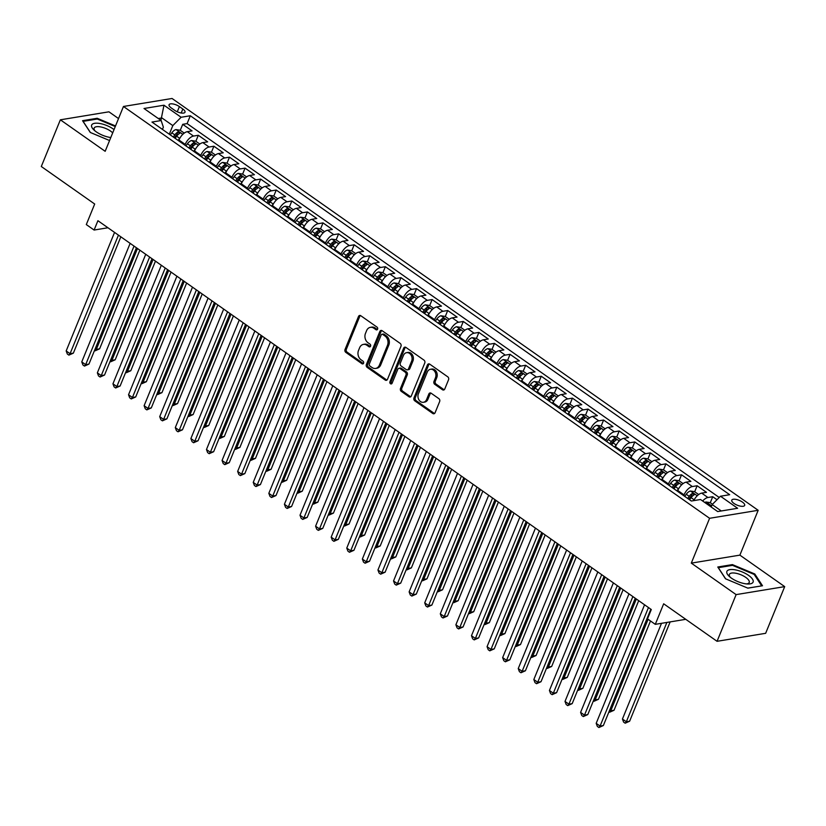 <?xml version="1.0" encoding="UTF-8"?>
<svg xmlns="http://www.w3.org/2000/svg" width="826" height="826" viewBox="0 0 826 826"><rect width="100%" height="100%" fill="white"/><g stroke="black" fill="none" stroke-linecap="round" stroke-linejoin="round"><path stroke-width="1.24" d="M377.585 329.171A1.497 1.187 -99.3 0 0 377.038 327.137L360.776 315.718A2.137 1.693 -99.3 0 0 358.505 316.472L345.031 349.47A2.137 1.693 -99.3 0 0 345.815 352.382L362.077 363.801A1.497 1.187 -99.3 0 0 363.12 361.241L361.014 359.764A6.835 5.41 -99.3 0 1 358.515 350.451L359.64 347.705A6.835 5.41 -99.3 0 1 363.43 344.401A6.835 5.41 -99.3 0 1 366.93 345.278L369.036 346.755A1.497 1.187 -99.3 0 0 370.079 344.184L367.973 342.707A6.835 5.41 -99.3 0 1 365.474 333.405L366.599 330.648A6.835 5.41 -99.3 0 1 370.389 327.344A6.835 5.41 -99.3 0 1 373.889 328.221L375.995 329.708A1.497 1.187 -99.3 0 0 377.585 329.171M742.419 502.084A6.959 2.612 22.2 0 0 735.925 499.379A6.959 2.612 22.2 0 0 731.774 500.143A6.959 2.612 22.2 0 0 734.025 503.468A6.959 2.612 22.2 0 0 740.519 506.162A6.959 2.612 22.2 0 0 744.67 505.398A6.959 2.612 22.2 0 0 742.419 502.084M442.488 389.758A2.137 1.693 -99.3 0 0 444.77 389.005L448.549 379.743A2.137 1.693 -99.3 0 0 447.764 376.832L429.716 364.142A2.137 1.693 -99.3 0 0 427.434 364.906L413.971 397.905A2.137 1.693 -99.3 0 0 414.745 400.816L432.803 413.506A2.137 1.693 -99.3 0 0 435.085 412.742L439.649 401.56A2.137 1.693 -99.3 0 0 438.864 398.648L431.141 393.217A2.137 1.693 -99.3 0 0 428.859 393.981L426.598 399.526A5.71 4.522 -99.3 0 1 423.428 402.293A5.71 4.522 -99.3 0 1 418.906 399.794A5.71 4.522 -99.3 0 1 418.41 393.775L427.279 372.051A5.71 4.522 -99.3 0 1 430.439 369.284A5.71 4.522 -99.3 0 1 434.972 371.783A5.71 4.522 -99.3 0 1 435.457 377.802L433.98 381.416A2.137 1.693 -99.3 0 0 434.765 384.327L442.488 389.758L443.81 389.542A2.137 1.693 -99.3 0 0 444.212 389.758M118.531 118.562L108.939 111.82L60.36 119.811L41.3 166.501L94.691 204.022L86.307 224.569L94.102 230.041L97.912 220.707L651.301 609.526L647.491 618.87L655.286 624.342L685.776 619.324M736.121 594.617L784.7 586.625L739.879 555.134L691.3 563.125L736.121 594.617L717.061 641.306L663.67 603.796L655.286 624.342M691.3 563.125L709.596 518.294L123.466 106.471L172.056 98.48L758.175 510.303L709.596 518.294M60.36 119.811L105.17 151.303L123.466 106.471M400.961 346.311A2.137 1.693 -99.3 0 0 400.187 343.399L382.128 330.71A2.137 1.693 -99.3 0 0 379.846 331.474L366.383 364.472A2.137 1.693 -99.3 0 0 367.157 367.384L385.215 380.063A2.137 1.693 -99.3 0 0 387.497 379.31L400.961 346.311M405.917 347.426L423.975 360.115A2.137 1.693 -99.3 0 1 424.76 363.027L411.286 396.026A2.137 1.693 -99.3 0 1 409.015 396.779L401.281 391.359A2.137 1.693 -99.3 0 1 400.496 388.447L405.969 375.066A2.137 1.693 -99.3 0 0 405.184 372.154L400.052 368.551A2.137 1.693 -99.3 0 0 397.781 369.315L392.092 383.243A1.497 1.187 -99.3 0 1 389.944 381.736L403.646 348.19A2.137 1.693 -99.3 0 1 405.917 347.426M784.7 586.625L765.64 633.315L717.061 641.306M716.999 499.72L712.724 496.715L710.277 502.704M702.658 501.01A8.704 4.202 -54.9 0 1 707.923 497.5L701.697 493.122L706.488 492.337L697.134 485.76L694.687 491.749M683.721 495.672L684.042 494.888A8.704 4.202 -54.9 0 1 692.343 486.545L686.107 482.167L690.897 481.382L681.543 474.805L679.096 480.804M668.131 484.717L668.451 483.933A8.704 4.202 -54.9 0 1 676.752 475.6L670.516 471.212L675.307 470.428L665.952 463.851L663.505 469.849M652.54 473.763L652.86 472.978A8.704 4.202 -54.9 0 1 661.161 464.646L654.925 460.258L659.716 459.473L650.372 452.906L647.925 458.895M636.949 462.818L637.269 462.023A8.704 4.202 -54.9 0 1 645.571 453.691L639.334 449.313L644.135 448.518L634.781 441.951L632.334 447.94M621.358 451.863L621.689 451.068A8.704 4.202 -54.9 0 1 629.99 442.736L623.754 438.358L628.545 437.574L619.19 430.996L616.743 436.985M605.778 440.908L606.098 440.124A8.704 4.202 -54.9 0 1 614.399 431.781L608.163 427.403L612.954 426.619L603.6 420.042L601.152 426.04M590.187 429.954L590.507 429.169A8.704 4.202 -54.9 0 1 598.809 420.837L592.572 416.449L597.363 415.664L588.009 409.087L585.572 415.086M574.597 418.999L574.917 418.214A8.704 4.202 -54.9 0 1 583.218 409.882L576.982 405.494L581.772 404.709L572.428 398.142L569.981 404.131M559.006 408.044L559.326 407.259A8.704 4.202 -54.9 0 1 567.627 398.927L561.401 394.549L566.192 393.754L556.838 387.188L554.391 393.176M543.425 397.1L543.745 396.304A8.704 4.202 -54.9 0 1 552.047 387.972L545.81 383.594L550.601 382.799L541.247 376.233L538.8 382.221M527.835 386.145L528.155 385.36A8.704 4.202 -54.9 0 1 536.456 377.017L530.22 372.64L535.011 371.855L525.656 365.278L523.209 371.277M512.244 375.19L512.564 374.405A8.704 4.202 -54.9 0 1 520.865 366.073L514.629 361.685L519.42 360.9L510.076 354.323L507.629 360.322M496.653 364.235L496.973 363.45A8.704 4.202 -54.9 0 1 505.275 355.118L499.038 350.73L503.839 349.945L494.485 343.379L492.038 349.367M481.062 353.28L481.393 352.495A8.704 4.202 -54.9 0 1 489.694 344.163L483.458 339.785L488.249 338.99L478.894 332.424L476.447 338.412M465.482 342.336L465.802 341.541A8.704 4.202 -54.9 0 1 474.103 333.208L467.867 328.831L472.658 328.036L463.303 321.469L460.856 327.457M449.891 331.381L450.211 330.596A8.704 4.202 -54.9 0 1 458.513 322.254L452.276 317.876L457.067 317.091L447.713 310.514L445.276 316.513M434.3 320.426L434.621 319.641A8.704 4.202 -54.9 0 1 442.922 311.309L436.686 306.921L441.476 306.136L432.132 299.559L429.685 305.558M418.71 309.471L419.03 308.687A8.704 4.202 -54.9 0 1 427.331 300.354L421.105 295.966L425.896 295.181L416.541 288.615L414.094 294.603M403.129 298.516L403.449 297.732A8.704 4.202 -54.9 0 1 411.751 289.399L405.514 285.022L410.305 284.227L400.951 277.66L398.504 283.648M387.539 287.572L387.859 286.777A8.704 4.202 -54.9 0 1 396.16 278.445L389.924 274.067L394.714 273.272L385.36 266.705L382.913 272.694M371.948 276.617L372.268 275.832A8.704 4.202 -54.9 0 1 380.569 267.49L374.333 263.112L379.124 262.327L369.78 255.75L367.333 261.749M356.357 265.662L356.677 264.878A8.704 4.202 -54.9 0 1 364.978 256.545L358.742 252.157L363.543 251.372L354.189 244.795L351.742 250.794M340.766 254.707L341.097 253.923A8.704 4.202 -54.9 0 1 349.398 245.59L343.162 241.202L347.952 240.418L338.598 233.851L336.151 239.839M325.186 243.753L325.506 242.968A8.704 4.202 -54.9 0 1 333.807 234.636L327.571 230.258L332.362 229.463L323.007 222.896L320.56 228.885M309.595 232.808L309.915 232.013A8.704 4.202 -54.9 0 1 318.216 223.681L311.98 219.303L316.771 218.508L307.417 211.941L304.98 217.93M294.004 221.853L294.324 221.069A8.704 4.202 -54.9 0 1 302.626 212.726L296.389 208.348L301.18 207.563L291.836 200.986L289.389 206.985M278.414 210.898L278.734 210.114A8.704 4.202 -54.9 0 1 287.035 201.781L280.809 197.393L285.6 196.609L276.245 190.032L273.798 196.03M262.833 199.944L263.153 199.159A8.704 4.202 -54.9 0 1 271.455 190.827L265.218 186.439L270.009 185.654L260.655 179.087L258.208 185.076M247.242 188.989L247.563 188.204A8.704 4.202 -54.9 0 1 255.864 179.872L249.628 175.494L254.418 174.699L245.064 168.132L242.617 174.121M231.652 178.044L231.972 177.249A8.704 4.202 -54.9 0 1 240.273 168.917L234.037 164.539L238.828 163.744L229.483 157.177L227.036 163.166M216.061 167.089L216.381 166.305A8.704 4.202 -54.9 0 1 224.682 157.962L218.446 153.584L223.247 152.8L213.893 146.223L211.446 152.221M200.47 156.135L200.801 155.35A8.704 4.202 -54.9 0 1 209.102 147.018L202.866 142.63L207.656 141.845L198.302 135.268L193.511 136.063A8.704 4.202 125.1 0 0 185.21 144.395L184.89 145.18M195.855 141.267L198.302 135.268M686.107 482.167A8.704 4.202 125.1 0 0 677.805 490.499L677.485 491.294M670.516 471.212A8.704 4.202 125.1 0 0 662.215 479.555L661.894 480.34M654.925 460.258A8.704 4.202 125.1 0 0 646.624 468.6L646.304 469.385M639.334 449.313A8.704 4.202 125.1 0 0 631.033 457.645L630.713 458.43M623.754 438.358A8.704 4.202 125.1 0 0 615.453 446.69L615.133 447.475M608.163 427.403A8.704 4.202 125.1 0 0 599.862 435.736L599.542 436.531M592.572 416.449A8.704 4.202 125.1 0 0 584.271 424.791L583.951 425.576M576.982 405.494A8.704 4.202 125.1 0 0 568.68 413.836L568.36 414.621M561.401 394.549A8.704 4.202 125.1 0 0 553.1 402.881L552.77 403.666M545.81 383.594A8.704 4.202 125.1 0 0 537.509 391.927L537.189 392.711M530.22 372.64A8.704 4.202 125.1 0 0 521.918 380.972L521.598 381.767M514.629 361.685A8.704 4.202 125.1 0 0 506.328 370.027L506.008 370.812M499.038 350.73A8.704 4.202 125.1 0 0 490.737 359.073L490.417 359.857M483.458 339.785A8.704 4.202 125.1 0 0 475.156 348.118L474.836 348.902M467.867 328.831A8.704 4.202 125.1 0 0 459.566 337.163L459.246 337.948M452.276 317.876A8.704 4.202 125.1 0 0 443.975 326.208L443.655 327.003M436.686 306.921A8.704 4.202 125.1 0 0 428.384 315.264L428.064 316.048M421.105 295.966A8.704 4.202 125.1 0 0 412.804 304.309L412.473 305.093M405.514 285.022A8.704 4.202 125.1 0 0 397.213 293.354L396.893 294.139M389.924 274.067A8.704 4.202 125.1 0 0 381.622 282.399L381.302 283.184M374.333 263.112A8.704 4.202 125.1 0 0 366.032 271.444L365.712 272.239M358.742 252.157A8.704 4.202 125.1 0 0 350.441 260.489L350.121 261.284M343.162 241.202A8.704 4.202 125.1 0 0 334.86 249.545L334.54 250.33M327.571 230.258A8.704 4.202 125.1 0 0 319.27 238.59L318.95 239.375M311.98 219.303A8.704 4.202 125.1 0 0 303.679 227.635L303.359 228.42M296.389 208.348A8.704 4.202 125.1 0 0 288.088 216.68L287.768 217.475M280.809 197.393A8.704 4.202 125.1 0 0 272.508 205.726L272.177 206.521M265.218 186.439A8.704 4.202 125.1 0 0 256.917 194.781L256.597 195.566M249.628 175.494A8.704 4.202 125.1 0 0 241.326 183.826L241.006 184.611M234.037 164.539A8.704 4.202 125.1 0 0 225.735 172.871L225.415 173.656M218.446 153.584A8.704 4.202 125.1 0 0 210.145 161.917L209.825 162.712M202.866 142.63A8.704 4.202 125.1 0 0 194.564 150.962L194.244 151.757M171.25 107.938L174.678 110.343A6.742 2.53 22.2 0 0 180.977 112.966A6.742 2.53 22.2 0 0 185.003 112.222A6.742 2.53 22.2 0 0 182.825 109.011L179.397 106.595A6.742 2.53 22.2 0 0 173.099 103.983A6.742 2.53 22.2 0 0 169.082 104.716A6.742 2.53 22.2 0 0 171.25 107.938M721.294 510.964L712.177 504.562L720.478 496.23L729.678 494.712L190.31 115.754L181.121 117.261L172.82 125.593L169.299 134.225M720.478 496.23L737.628 508.279L717.67 511.562L700.52 499.513L691.331 501.021L151.974 122.052L161.163 120.544L144.013 108.495L163.971 105.212L181.121 117.261M719.24 497.479L187.11 123.601L182.711 124.323L192.066 130.89L187.275 131.675A8.704 4.202 125.1 0 0 178.974 140.017L178.653 140.802M209.102 147.018L213.893 146.223M224.682 157.962L229.483 157.177M240.273 168.917L245.064 168.132M255.864 179.872L260.655 179.087M271.455 190.827L276.245 190.032M287.035 201.781L291.836 200.986M302.626 212.726L307.417 211.941M318.216 223.681L323.007 222.896M333.807 234.636L338.598 233.851M349.398 245.59L354.189 244.795M364.978 256.545L369.78 255.75M380.569 267.49L385.36 266.705M396.16 278.445L400.951 277.66M411.751 289.399L416.541 288.615M427.331 300.354L432.132 299.559M442.922 311.309L447.713 310.514M458.513 322.254L463.303 321.469M474.103 333.208L478.894 332.424M489.694 344.163L494.485 343.379M505.275 355.118L510.076 354.323M520.865 366.073L525.656 365.278M536.456 377.017L541.247 376.233M552.047 387.972L556.838 387.188M567.627 398.927L572.428 398.142M583.218 409.882L588.009 409.087M598.809 420.837L603.6 420.042M614.399 431.781L619.19 430.996M629.99 442.736L634.781 441.951M645.571 453.691L650.372 452.906M661.161 464.646L665.952 463.851M676.752 475.6L681.543 474.805M692.343 486.545L697.134 485.76M707.923 497.5L712.724 496.715M712.177 504.562L711.186 506.999M172.82 125.593L161.906 117.932L158.293 118.521M160.915 120.369L163.971 105.212M162.443 129.414L163.362 127.152L161.163 120.544M739.879 555.134L758.175 510.303M94.102 230.041L107.958 227.759M180.264 130.312L182.711 124.323M187.11 123.601L190.31 115.754M701.697 493.122A8.704 4.202 125.1 0 0 693.757 500.618M115.516 125.955L97.189 118.283L82.559 120.689L90.282 132.459L109.569 140.534M762.501 585.748L754.778 573.977L732.414 564.602L717.784 567.008L725.507 578.789L747.871 588.153L762.501 585.748M96.859 119.089L97.189 118.283M732.084 565.418L732.414 564.602M754.427 574.824L754.778 573.977M377.368 329.533A1.497 1.187 -99.3 0 1 377.306 329.491L375.2 328.005A6.835 5.41 -99.3 0 0 371.7 327.127L370.389 327.344M363.43 344.401L364.741 344.184A6.835 5.41 -99.3 0 1 368.241 345.061L370.347 346.538A1.497 1.187 -99.3 0 0 370.409 346.579M360.373 315.501A2.137 1.693 -99.3 0 0 359.816 316.255L346.352 349.253A2.137 1.693 -99.3 0 0 347.126 352.165L363.388 363.595A1.497 1.187 -99.3 0 0 363.45 363.636M381.715 330.503A2.137 1.693 -99.3 0 0 381.158 331.257L367.694 364.256A2.137 1.693 -99.3 0 0 368.479 367.167L386.527 379.846A2.137 1.693 -99.3 0 0 386.94 380.063M382.758 334.458A1.497 1.187 -99.3 0 0 381.168 334.995L369.346 363.956A1.497 1.187 -99.3 0 0 369.893 366.001L372.113 367.56A6.835 5.41 -99.3 0 0 375.613 368.437A6.835 5.41 -99.3 0 0 379.402 365.133L387.487 345.33A6.835 5.41 -99.3 0 0 384.978 336.017L382.758 334.458L384.08 334.241A1.497 1.187 -99.3 0 0 383.305 334.055L381.994 334.272M375.613 368.437L376.924 368.22A6.835 5.41 -99.3 0 0 380.714 364.916L379.402 365.133M384.08 334.241L386.289 335.8A6.835 5.41 -99.3 0 1 388.798 345.113L380.714 364.916M398.958 368.282L400.269 368.066A2.137 1.693 -99.3 0 1 401.364 368.334L406.495 371.937A2.137 1.693 -99.3 0 1 407.28 374.849L401.818 388.23A2.137 1.693 -99.3 0 0 402.592 391.142L410.326 396.573A2.137 1.693 -99.3 0 0 410.739 396.779M405.514 347.219A2.137 1.693 -99.3 0 0 404.957 347.973L391.266 381.519A1.497 1.187 -99.3 0 0 391.875 383.605M411.627 361.179A5.71 4.522 -99.3 0 0 411.131 355.159A5.71 4.522 -99.3 0 0 406.609 352.661A5.71 4.522 -99.3 0 0 403.449 355.417L400.321 363.079A2.137 1.693 -99.3 0 0 401.106 365.99L406.227 369.583A2.137 1.693 -99.3 0 0 408.509 368.83L411.627 361.179L412.948 360.962A5.71 4.522 -99.3 0 0 412.453 354.943A5.71 4.522 -99.3 0 0 407.92 352.444L406.609 352.661M407.321 369.862L408.633 369.645A2.137 1.693 -99.3 0 0 409.82 368.613L408.509 368.83M412.948 360.962L409.82 368.613M430.439 369.284L431.75 369.067A5.71 4.522 -99.3 0 1 436.283 371.566A5.71 4.522 -99.3 0 1 436.778 377.585L435.302 381.209A2.137 1.693 -99.3 0 0 436.076 384.111L443.81 389.542M423.428 402.293L424.74 402.076A5.71 4.522 -99.3 0 0 427.909 399.309L426.598 399.526M430.728 393.011A2.137 1.693 -99.3 0 0 430.17 393.765L427.909 399.309M429.303 363.936A2.137 1.693 -99.3 0 0 428.746 364.689L415.282 397.688A2.137 1.693 -99.3 0 0 416.067 400.6L434.115 413.289A2.137 1.693 -99.3 0 0 434.528 413.496M184.25 133.11L180.182 130.25L175.99 129.589A5.772 2.788 125.1 0 0 171.839 132.81L170.311 134.937M180.326 137.415A5.772 2.788 125.1 0 0 179.634 138.293L178.106 140.42M95.269 348.613L96.332 349.367L99.616 348.82L139.873 250.185M175.143 138.334L176.671 136.207A5.772 2.788 -54.9 0 1 179.748 133.368L177.879 132.057A5.772 2.788 125.1 0 0 174.802 134.896L173.264 137.023M174.389 137.808L175.876 135.732A2.943 1.415 -54.9 0 1 176.774 134.752L177.879 132.057M99.616 348.82L95.166 350.813L96.332 349.367L137.488 248.512M95.166 350.813L94.546 350.379M118.448 235.131L70.076 353.683L66.173 350.947L114.556 232.395M120.833 236.804L73.359 353.146L70.076 353.683L68.899 355.128L67.34 354.034L66.173 350.947M73.359 353.146L68.899 355.128M114.04 129.568A14.145 5.297 22.2 0 0 113.296 129.021A14.145 5.297 22.2 0 0 95.754 123.188A14.145 5.297 22.2 0 0 94.009 130.043A14.145 5.297 22.2 0 0 96.229 131.83A14.145 5.297 22.2 0 0 110.787 137.529M112.687 132.893A10.707 4.016 22.2 0 0 110.529 131.066A10.707 4.016 22.2 0 0 100.535 126.905A10.707 4.016 22.2 0 0 94.154 128.082A10.707 4.016 22.2 0 0 95.124 131.014M90.426 132.521L83.096 121.35L97.272 119.016L115.268 126.554M735.481 569.888A14.145 5.297 22.2 0 0 729.234 576.372A14.145 5.297 22.2 0 0 744.494 583.621A14.145 5.297 22.2 0 0 747.933 584.003A14.145 5.297 22.2 0 0 751.65 578.055A14.145 5.297 22.2 0 0 735.481 569.888M746.467 583.91A10.707 4.016 22.2 0 0 749.213 582.506A10.707 4.016 22.2 0 0 735.883 573.254A10.707 4.016 22.2 0 0 729.379 574.411A10.707 4.016 22.2 0 0 730.36 577.333M761.634 585.892L747.767 588.112M725.662 578.85L718.331 567.679L732.507 565.345L754.169 574.421L761.655 585.83M199.83 144.054L195.762 141.205L191.58 140.534A5.772 2.788 125.1 0 0 187.43 143.765L185.891 145.892M195.917 148.36A5.772 2.788 125.1 0 0 195.225 149.238L193.687 151.364M110.849 359.558L111.923 360.312L115.206 359.775L155.464 261.14M190.723 149.289L192.262 147.162A5.772 2.788 -54.9 0 1 195.339 144.323L193.47 143.012A5.772 2.788 125.1 0 0 190.383 145.851L188.855 147.968M189.98 148.763L191.467 146.687A2.943 1.415 -54.9 0 1 192.365 145.696L193.47 143.012M115.206 359.775L110.746 361.757L111.923 360.312L153.078 259.467M110.746 361.757L110.137 361.323M215.421 155.009L211.353 152.149L207.171 151.488A5.772 2.788 125.1 0 0 203.01 154.72L201.482 156.847M211.508 159.315A5.772 2.788 125.1 0 0 210.806 160.192L209.277 162.319M126.44 370.513L127.514 371.266L130.797 370.729L171.054 272.095M206.314 160.244L207.842 158.117A5.772 2.788 -54.9 0 1 210.919 155.278L209.05 153.966A5.772 2.788 125.1 0 0 205.973 156.795L204.445 158.922M205.56 159.707L207.058 157.642A2.943 1.415 -54.9 0 1 207.956 156.651L209.05 153.966M130.797 370.729L126.337 372.712L127.514 371.266L168.669 270.422M126.337 372.712L125.717 372.278M231.012 165.964L226.944 163.104L222.762 162.443A5.772 2.788 125.1 0 0 218.601 165.675L217.073 167.802M227.098 170.27A5.772 2.788 125.1 0 0 226.396 171.147L224.868 173.274M142.031 381.467L143.105 382.221L146.388 381.684L186.635 283.039M221.905 171.189L223.433 169.062A5.772 2.788 -54.9 0 1 226.51 166.232L224.641 164.921A5.772 2.788 125.1 0 0 221.564 167.75L220.036 169.877M221.151 170.662L222.648 168.587A2.943 1.415 -54.9 0 1 223.547 167.606L224.641 164.921M146.388 381.684L141.927 383.667L143.105 382.221L184.26 281.377M141.927 383.667L141.308 383.233M246.602 176.919L242.534 174.059L238.342 173.398A5.772 2.788 125.1 0 0 234.192 176.619L232.664 178.746M242.679 181.224A5.772 2.788 125.1 0 0 241.987 182.102L240.459 184.229M157.621 392.422L158.695 393.176L161.968 392.639L202.225 293.994M237.496 182.143L239.024 180.016A5.772 2.788 -54.9 0 1 242.101 177.187L240.232 175.866A5.772 2.788 125.1 0 0 237.155 178.705L235.627 180.832M236.742 181.617L238.229 179.541A2.943 1.415 -54.9 0 1 239.137 178.561L240.232 175.866M161.968 392.639L157.518 394.621L158.695 393.176L199.851 292.321M157.518 394.621L156.899 394.188M134.039 246.086L85.667 364.638L81.764 361.891L130.147 243.35M136.424 247.759L88.95 364.09L85.667 364.638L84.489 366.083L82.93 364.989L81.764 361.891M88.95 364.09L84.489 366.083M149.63 257.041L101.247 375.582L97.354 372.846L145.737 254.305M152.005 258.714L104.53 375.045L101.247 375.582L100.08 377.028L98.521 375.933L97.354 372.846M104.53 375.045L100.08 377.028M165.221 267.996L116.838 386.537L112.945 383.801L161.318 265.26M167.595 269.668L120.121 386L116.838 386.537L115.661 387.983L114.102 386.888L112.945 383.801M120.121 386L115.661 387.983M180.811 278.951L132.428 397.492L128.536 394.756L176.909 276.204M183.186 280.623L135.712 396.955L132.428 397.492L131.251 398.937L129.692 397.843L128.536 394.756M135.712 396.955L131.251 398.937M262.193 187.874L258.125 185.014L253.933 184.353A5.772 2.788 125.1 0 0 249.782 187.574L248.254 189.701M258.27 192.179A5.772 2.788 125.1 0 0 257.578 193.057L256.039 195.184M173.212 403.377L174.276 404.131L177.559 403.584L217.816 304.949M253.086 193.098L254.614 190.971A5.772 2.788 -54.9 0 1 257.691 188.132L255.823 186.821A5.772 2.788 125.1 0 0 252.746 189.66L251.207 191.787M252.333 192.572L253.819 190.496A2.943 1.415 -54.9 0 1 254.718 189.515L255.823 186.821M177.559 403.584L173.099 405.576L174.276 404.131L215.431 303.276M173.099 405.576L172.489 405.143M196.392 289.895L148.019 408.447L144.116 405.711L192.499 287.159M198.777 291.568L151.303 407.91L148.019 408.447L146.842 409.892L145.283 408.798L144.116 405.711M151.303 407.91L146.842 409.892M277.773 198.818L273.705 195.969L269.524 195.297A5.772 2.788 125.1 0 0 265.373 198.529L263.835 200.656M273.86 203.124A5.772 2.788 125.1 0 0 273.158 204.001L271.63 206.128M188.793 414.322L189.866 415.075L193.15 414.538L233.407 315.904M268.667 204.053L270.205 201.926A5.772 2.788 -54.9 0 1 273.282 199.087L271.403 197.775A5.772 2.788 125.1 0 0 268.326 200.615L266.798 202.731M267.913 203.526L269.41 201.451A2.943 1.415 -54.9 0 1 270.308 200.46L271.403 197.775M193.15 414.538L188.689 416.521L189.866 415.075L231.022 314.231M188.689 416.521L188.08 416.087M211.983 300.85L163.61 419.401L159.707 416.655L208.09 298.114M214.368 302.522L166.893 418.854L163.61 419.401L162.433 420.847L160.874 419.753L159.707 416.655M166.893 418.854L162.433 420.847M293.364 209.773L289.296 206.913L285.115 206.252A5.772 2.788 125.1 0 0 280.954 209.484L279.425 211.611M289.451 214.079A5.772 2.788 125.1 0 0 288.749 214.956L287.221 217.083M204.383 425.276L205.457 426.03L208.741 425.493L248.987 326.859M284.258 215.008L285.786 212.881A5.772 2.788 -54.9 0 1 288.863 210.041L286.994 208.73A5.772 2.788 125.1 0 0 283.917 211.559L282.389 213.686M283.504 214.471L285.001 212.406A2.943 1.415 -54.9 0 1 285.899 211.415L286.994 208.73M208.741 425.493L204.28 427.476L205.457 426.03L246.613 325.186M204.28 427.476L203.661 427.042M227.573 311.805L179.19 430.346L175.298 427.61L223.67 309.069M229.948 313.477L182.474 429.809L179.19 430.346L178.024 431.791L176.465 430.697L175.298 427.61M182.474 429.809L178.024 431.791M308.955 220.728L304.887 217.868L300.705 217.207A5.772 2.788 125.1 0 0 296.544 220.439L295.016 222.566M305.042 225.033A5.772 2.788 125.1 0 0 304.34 225.911L302.812 228.038M219.974 436.231L221.048 436.985L224.331 436.448L264.578 337.803M299.848 225.952L301.376 223.825A5.772 2.788 -54.9 0 1 304.453 220.996L302.584 219.685A5.772 2.788 125.1 0 0 299.508 222.514L297.98 224.641M299.095 225.426L300.592 223.35A2.943 1.415 -54.9 0 1 301.49 222.37L302.584 219.685M224.331 436.448L219.871 438.43L221.048 436.985L262.203 336.141M219.871 438.43L219.251 437.997M243.164 322.76L194.781 441.301L190.889 438.565L239.261 320.023M245.539 324.432L198.064 440.764L194.781 441.301L193.604 442.746L192.045 441.652L190.889 438.565M198.064 440.764L193.604 442.746M324.546 231.683L320.478 228.823L316.286 228.162A5.772 2.788 125.1 0 0 312.135 231.383L310.607 233.51M320.622 235.988A5.772 2.788 125.1 0 0 319.93 236.866L318.402 238.993M235.565 447.186L236.628 447.94L239.912 447.403L280.169 348.758M315.439 236.907L316.967 234.78A5.772 2.788 -54.9 0 1 320.044 231.951L318.175 230.63A5.772 2.788 125.1 0 0 315.098 233.469L313.56 235.596M314.685 236.381L316.172 234.305A2.943 1.415 -54.9 0 1 317.07 233.324L318.175 230.63M239.912 447.403L235.462 449.385L236.628 447.94L277.784 347.085M235.462 449.385L234.842 448.952M340.126 242.637L336.058 239.777L331.876 239.117A5.772 2.788 125.1 0 0 327.726 242.338L326.187 244.465M336.213 246.943A5.772 2.788 125.1 0 0 335.521 247.821L333.983 249.948M251.145 458.141L252.219 458.895L255.502 458.347L295.76 359.713M331.019 247.862L332.558 245.735A5.772 2.788 -54.9 0 1 335.635 242.906L333.766 241.584A5.772 2.788 125.1 0 0 330.679 244.424L329.151 246.551M330.276 247.335L331.763 245.26A2.943 1.415 -54.9 0 1 332.661 244.279L333.766 241.584M255.502 458.347L251.042 460.34L252.219 458.895L293.375 358.04M251.042 460.34L250.433 459.906M355.717 253.582L351.649 250.732L347.467 250.061A5.772 2.788 125.1 0 0 343.306 253.293L341.778 255.42M351.804 257.888A5.772 2.788 125.1 0 0 351.102 258.765L349.574 260.892M266.736 469.096L267.81 469.839L271.093 469.302L311.35 370.668M346.61 258.817L348.138 256.69A5.772 2.788 -54.9 0 1 351.215 253.85L349.346 252.539A5.772 2.788 125.1 0 0 346.27 255.379L344.741 257.505M345.857 258.29L347.354 256.215A2.943 1.415 -54.9 0 1 348.252 255.224L349.346 252.539M271.093 469.302L266.633 471.285L267.81 469.839L308.965 368.995M266.633 471.285L266.013 470.851M371.308 264.537L367.24 261.677L363.058 261.016A5.772 2.788 125.1 0 0 358.897 264.248L357.369 266.375M367.394 268.842A5.772 2.788 125.1 0 0 366.692 269.72L365.164 271.847M282.327 480.04L283.401 480.794L286.684 480.257L326.931 381.622M362.201 269.772L363.729 267.645A5.772 2.788 -54.9 0 1 366.806 264.805L364.937 263.494A5.772 2.788 125.1 0 0 361.86 266.323L360.332 268.45M361.447 269.235L362.944 267.17A2.943 1.415 -54.9 0 1 363.843 266.178L364.937 263.494M286.684 480.257L282.224 482.239L283.401 480.794L324.556 379.95M282.224 482.239L281.604 481.806M386.898 275.492L382.83 272.632L378.638 271.971A5.772 2.788 125.1 0 0 374.488 275.203L372.96 277.329M382.975 279.797A5.772 2.788 125.1 0 0 382.283 280.675L380.755 282.802M297.918 490.995L298.991 491.749L302.264 491.212L342.522 392.567M377.792 280.716L379.32 278.589A5.772 2.788 -54.9 0 1 382.397 275.76L380.528 274.449A5.772 2.788 125.1 0 0 377.451 277.278L375.923 279.405M377.038 280.19L378.525 278.114A2.943 1.415 -54.9 0 1 379.433 277.133L380.528 274.449M302.264 491.212L297.814 493.194L298.991 491.749L340.147 390.905M297.814 493.194L297.195 492.761M402.489 286.446L398.421 283.586L394.229 282.926A5.772 2.788 125.1 0 0 390.079 286.147L388.55 288.274M398.566 290.752A5.772 2.788 125.1 0 0 397.874 291.63L396.335 293.757M313.508 501.95L314.572 502.704L317.855 502.167L358.112 403.522M393.382 291.671L394.911 289.544A5.772 2.788 -54.9 0 1 397.987 286.715L396.119 285.393A5.772 2.788 125.1 0 0 393.042 288.233L391.503 290.36M392.629 291.144L394.116 289.069A2.943 1.415 -54.9 0 1 395.014 288.088L396.119 285.393M317.855 502.167L313.395 504.149L314.572 502.704L355.727 401.849M313.395 504.149L312.786 503.715M418.07 297.401L414.002 294.541L409.82 293.88A5.772 2.788 125.1 0 0 405.669 297.102L404.131 299.229M414.156 301.707A5.772 2.788 125.1 0 0 413.454 302.584L411.926 304.711M329.089 512.905L330.163 513.658L333.446 513.111L373.703 414.476M408.963 302.626L410.501 300.499A5.772 2.788 -54.9 0 1 413.578 297.67L411.699 296.348A5.772 2.788 125.1 0 0 408.622 299.188L407.094 301.314M408.209 302.099L409.706 300.024A2.943 1.415 -54.9 0 1 410.605 299.043L411.699 296.348M333.446 513.111L328.985 515.104L330.163 513.658L371.318 412.804M328.985 515.104L328.376 514.67M433.66 308.346L429.592 305.496L425.411 304.835A5.772 2.788 125.1 0 0 421.25 308.057L419.722 310.184M429.747 312.651A5.772 2.788 125.1 0 0 429.045 313.529L427.517 315.656M344.679 523.86L345.753 524.603L349.037 524.066L389.283 425.431M424.554 313.581L426.082 311.454A5.772 2.788 -54.9 0 1 429.159 308.614L427.29 307.303A5.772 2.788 125.1 0 0 424.213 310.142L422.685 312.269M423.8 313.054L425.297 310.979A2.943 1.415 -54.9 0 1 426.195 309.987L427.29 307.303M349.037 524.066L344.576 526.048L345.753 524.603L386.909 423.759M344.576 526.048L343.957 525.615M449.251 319.301L445.183 316.441L441.001 315.78A5.772 2.788 125.1 0 0 436.84 319.012L435.312 321.138M445.338 323.606A5.772 2.788 125.1 0 0 444.636 324.484L443.108 326.611M360.27 534.804L361.344 535.558L364.627 535.021L404.874 436.386M440.144 324.535L441.673 322.408A5.772 2.788 -54.9 0 1 444.749 319.569L442.881 318.258A5.772 2.788 125.1 0 0 439.804 321.087L438.276 323.214M439.391 323.998L440.888 321.933A2.943 1.415 -54.9 0 1 441.786 320.942L442.881 318.258M364.627 535.021L360.167 537.003L361.344 535.558L402.499 434.713M360.167 537.003L359.547 536.57M464.842 330.255L460.774 327.395L456.582 326.735A5.772 2.788 125.1 0 0 452.431 329.966L450.903 332.093M460.918 334.561A5.772 2.788 125.1 0 0 460.227 335.439L458.698 337.566M375.861 545.759L376.924 546.513L380.208 545.976L420.465 447.331M455.735 335.48L457.263 333.353A5.772 2.788 -54.9 0 1 460.34 330.524L458.471 329.213A5.772 2.788 125.1 0 0 455.394 332.042L453.856 334.169M454.981 334.953L456.468 332.878A2.943 1.415 -54.9 0 1 457.367 331.897L458.471 329.213M380.208 545.976L375.758 547.958L376.924 546.513L418.08 445.668M375.758 547.958L375.138 547.524M480.422 341.21L476.354 338.35L472.173 337.689A5.772 2.788 125.1 0 0 468.022 340.911L466.483 343.038M476.509 345.516A5.772 2.788 125.1 0 0 475.817 346.393L474.279 348.52M391.441 556.714L392.515 557.467L395.799 556.93L436.056 458.285M471.316 346.435L472.854 344.308A5.772 2.788 -54.9 0 1 475.931 341.479L474.052 340.157A5.772 2.788 125.1 0 0 470.975 342.996L469.447 345.123M470.572 345.908L472.059 343.833A2.943 1.415 -54.9 0 1 472.957 342.852L474.052 340.157M395.799 556.93L391.338 558.913L392.515 557.467L433.671 456.613M391.338 558.913L390.729 558.479M496.013 352.165L491.945 349.305L487.763 348.644A5.772 2.788 125.1 0 0 483.602 351.866L482.074 353.993M492.1 356.471A5.772 2.788 125.1 0 0 491.398 357.348L489.87 359.475M407.032 567.668L408.106 568.422L411.389 567.875L451.646 469.24M486.906 357.39L488.434 355.263A5.772 2.788 -54.9 0 1 491.511 352.434L489.642 351.112A5.772 2.788 125.1 0 0 486.566 353.951L485.038 356.078M486.153 356.863L487.65 354.788A2.943 1.415 -54.9 0 1 488.548 353.807L489.642 351.112M411.389 567.875L406.929 569.868L408.106 568.422L449.261 467.568M406.929 569.868L406.309 569.434M258.744 333.714L210.372 452.256L206.469 449.52L254.852 330.968M261.13 335.387L213.655 451.719L210.372 452.256L209.195 453.701L207.636 452.607L206.469 449.52M213.655 451.719L209.195 453.701M274.335 344.659L225.963 463.21L222.06 460.474L270.443 341.923M276.72 346.331L229.246 462.674L225.963 463.21L224.786 464.656L223.226 463.562L222.06 460.474M229.246 462.674L224.786 464.656M289.926 355.614L241.543 474.165L237.651 471.419L286.033 352.878M292.301 357.286L244.826 473.618L241.543 474.165L240.376 475.611L238.817 474.516L237.651 471.419M244.826 473.618L240.376 475.611M305.517 366.568L257.134 485.12L253.241 482.374L301.614 363.832M307.892 368.241L260.417 484.573L257.134 485.12L255.957 486.555L254.398 485.461L253.241 482.374M260.417 484.573L255.957 486.555M321.108 377.523L272.725 496.065L268.832 493.329L317.205 374.787M323.482 379.196L276.008 495.528L272.725 496.065L271.548 497.51L269.988 496.416L268.832 493.329M276.008 495.528L271.548 497.51M336.688 388.478L288.315 507.019L284.412 504.283L332.795 385.732M339.073 390.151L291.599 506.483L288.315 507.019L287.138 508.465L285.579 507.37L284.412 504.283M291.599 506.483L287.138 508.465M352.279 399.423L303.906 517.974L300.003 515.238L348.386 396.686M354.664 401.095L307.189 517.437L303.906 517.974L302.729 519.42L301.17 518.325L300.003 515.238M307.189 517.437L302.729 519.42M367.869 410.377L319.486 528.929L315.594 526.193L363.967 407.641M370.244 412.05L322.77 528.382L319.486 528.929L318.32 530.375L316.761 529.28L315.594 526.193M322.77 528.382L318.32 530.375M383.46 421.332L335.077 539.884L331.185 537.137L379.557 418.596M385.835 423.005L338.361 539.337L335.077 539.884L333.9 541.319L332.341 540.225L331.185 537.137M338.361 539.337L333.9 541.319M399.041 432.287L350.668 550.828L346.765 548.092L395.148 429.551M401.426 433.96L353.951 550.292L350.668 550.828L349.491 552.274L347.932 551.179L346.765 548.092M353.951 550.292L349.491 552.274M414.631 443.242L366.259 561.783L362.356 559.047L410.739 440.495M417.016 444.915L369.542 561.246L366.259 561.783L365.082 563.229L363.523 562.134L362.356 559.047M369.542 561.246L365.082 563.229M430.222 454.186L381.839 572.738L377.947 570.002L426.33 451.45M432.597 455.859L385.123 572.201L381.839 572.738L380.672 574.184L379.113 573.089L377.947 570.002M385.123 572.201L380.672 574.184M511.604 363.11L507.536 360.26L503.354 359.599A5.772 2.788 125.1 0 0 499.193 362.82L497.665 364.947M507.691 367.415A5.772 2.788 125.1 0 0 506.988 368.293L505.46 370.42M422.623 578.623L423.697 579.367L426.98 578.83L467.227 480.195M502.497 368.344L504.025 366.217A5.772 2.788 -54.9 0 1 507.102 363.378L505.233 362.067A5.772 2.788 125.1 0 0 502.156 364.906L500.628 367.033M501.743 367.818L503.24 365.742A2.943 1.415 -54.9 0 1 504.139 364.751L505.233 362.067M426.98 578.83L422.52 580.812L423.697 579.367L464.852 478.522M422.52 580.812L421.9 580.379M527.195 374.064L523.126 371.204L518.934 370.544A5.772 2.788 125.1 0 0 514.784 373.775L513.256 375.902M523.271 378.37A5.772 2.788 125.1 0 0 522.579 379.248L521.051 381.375M438.214 589.568L439.287 590.322L442.56 589.785L482.818 491.15M518.088 379.299L519.616 377.172A5.772 2.788 -54.9 0 1 522.693 374.333L520.824 373.022A5.772 2.788 125.1 0 0 517.747 375.851L516.219 377.978M517.334 378.762L518.821 376.697A2.943 1.415 -54.9 0 1 519.73 375.706L520.824 373.022M442.56 589.785L438.11 591.767L439.287 590.322L480.443 489.477M438.11 591.767L437.491 591.333M542.785 385.019L538.717 382.159L534.525 381.498A5.772 2.788 125.1 0 0 530.375 384.73L528.846 386.857M538.862 389.325A5.772 2.788 125.1 0 0 538.17 390.202L536.632 392.329M453.804 600.523L454.868 601.276L458.151 600.739L498.408 502.094M533.679 390.244L535.207 388.117A5.772 2.788 -54.9 0 1 538.284 385.288L536.415 383.976A5.772 2.788 125.1 0 0 533.338 386.805L531.799 388.932M532.925 389.717L534.412 387.642A2.943 1.415 -54.9 0 1 535.31 386.661L536.415 383.976M458.151 600.739L453.691 602.722L454.868 601.276L496.023 500.432M453.691 602.722L453.082 602.288M558.366 395.974L554.298 393.114L550.116 392.453A5.772 2.788 125.1 0 0 545.965 395.675L544.427 397.802M554.452 400.28A5.772 2.788 125.1 0 0 553.75 401.157L552.222 403.284M469.385 611.477L470.459 612.231L473.742 611.694L513.999 513.049M549.259 401.199L550.797 399.072A5.772 2.788 -54.9 0 1 553.874 396.243L551.995 394.921A5.772 2.788 125.1 0 0 548.918 397.76L547.39 399.887M548.505 400.672L550.002 398.597A2.943 1.415 -54.9 0 1 550.901 397.616L551.995 394.921M473.742 611.694L469.282 613.677L470.459 612.231L511.614 511.377M469.282 613.677L468.672 613.243M445.813 465.141L397.43 583.693L393.537 580.957L441.91 462.405M448.188 466.814L400.713 583.146L397.43 583.693L396.253 585.138L394.694 584.044L393.537 580.957M400.713 583.146L396.253 585.138M461.404 476.096L413.021 594.648L409.128 591.901L457.501 473.36M463.778 477.769L416.304 594.101L413.021 594.648L411.844 596.083L410.285 594.988L409.128 591.901M416.304 594.101L411.844 596.083M476.984 487.051L428.611 605.592L424.709 602.856L473.091 484.315M479.369 488.724L431.895 605.055L428.611 605.592L427.434 607.038L425.875 605.943L424.709 602.856M431.895 605.055L427.434 607.038M492.575 498.006L444.202 616.547L440.299 613.811L488.682 495.259M494.96 499.678L447.485 616.01L444.202 616.547L443.025 617.993L441.466 616.898L440.299 613.811M447.485 616.01L443.025 617.993M573.956 406.929L569.888 404.069L565.707 403.408A5.772 2.788 125.1 0 0 561.546 406.629L560.018 408.756M570.043 411.234A5.772 2.788 125.1 0 0 569.341 412.112L567.813 414.239M484.976 622.432L486.049 623.186L489.333 622.639L529.58 524.004M564.85 412.153L566.378 410.026A5.772 2.788 -54.9 0 1 569.455 407.197L567.586 405.876A5.772 2.788 125.1 0 0 564.509 408.715L562.981 410.842M564.096 411.627L565.593 409.551A2.943 1.415 -54.9 0 1 566.491 408.571L567.586 405.876M489.333 622.639L484.872 624.632L486.049 623.186L527.205 522.331M484.872 624.632L484.253 624.198M508.166 508.95L459.783 627.502L455.89 624.766L504.263 506.214M510.54 510.623L463.066 626.965L459.783 627.502L458.616 628.947L457.057 627.853L455.89 624.766M463.066 626.965L458.616 628.947M589.547 417.873L585.479 415.024L581.298 414.363A5.772 2.788 125.1 0 0 577.137 417.584L575.608 419.711M585.634 422.179A5.772 2.788 125.1 0 0 584.932 423.057L583.404 425.183M500.566 633.387L501.64 634.131L504.923 633.594L545.17 534.959M580.441 423.108L581.969 420.981A5.772 2.788 -54.9 0 1 585.045 418.142L583.177 416.831A5.772 2.788 125.1 0 0 580.1 419.67L578.572 421.797M579.687 422.582L581.184 420.506A2.943 1.415 -54.9 0 1 582.082 419.515L583.177 416.831M504.923 633.594L500.463 635.576L501.64 634.131L542.796 533.286M500.463 635.576L499.844 635.142M523.756 519.905L475.373 638.457L471.481 635.721L519.853 517.169M526.131 521.578L478.657 637.909L475.373 638.457L474.196 639.902L472.637 638.808L471.481 635.721M478.657 637.909L474.196 639.902M605.138 428.828L601.07 425.968L596.878 425.307A5.772 2.788 125.1 0 0 592.727 428.539L591.199 430.666M601.214 433.134A5.772 2.788 125.1 0 0 600.523 434.011L598.984 436.138M516.157 644.332L517.221 645.085L520.504 644.548L560.761 545.914M596.031 434.063L597.559 431.936A5.772 2.788 -54.9 0 1 600.636 429.097L598.767 427.785A5.772 2.788 125.1 0 0 595.691 430.614L594.152 432.741M595.278 433.526L596.764 431.461A2.943 1.415 -54.9 0 1 597.663 430.47L598.767 427.785M520.504 644.548L516.054 646.531L517.221 645.085L558.376 544.241M516.054 646.531L515.434 646.097M539.337 530.86L490.964 649.412L487.061 646.665L535.444 528.124M541.722 532.533L494.247 648.864L490.964 649.412L489.787 650.847L488.228 649.752L487.061 646.665M494.247 648.864L489.787 650.847M620.718 439.783L616.65 436.923L612.469 436.262A5.772 2.788 125.1 0 0 608.318 439.494L606.78 441.621M616.805 444.089A5.772 2.788 125.1 0 0 616.113 444.966L614.575 447.093M531.737 655.286L532.811 656.04L536.095 655.503L576.352 556.869M611.612 445.007L613.15 442.881A5.772 2.788 -54.9 0 1 616.227 440.051L614.348 438.74A5.772 2.788 125.1 0 0 611.271 441.569L609.743 443.696M610.868 444.481L612.355 442.406A2.943 1.415 -54.9 0 1 613.253 441.425L614.348 438.74M536.095 655.503L531.634 657.486L532.811 656.04L573.967 555.196M531.634 657.486L531.025 657.052M554.927 541.815L506.555 660.356L502.652 657.62L551.035 539.079M557.313 543.487L509.838 659.819L506.555 660.356L505.378 661.802L503.819 660.707L502.652 657.62M509.838 659.819L505.378 661.802M636.309 450.738L632.241 447.878L628.059 447.217A5.772 2.788 125.1 0 0 623.898 450.438L622.37 452.565M632.396 455.043A5.772 2.788 125.1 0 0 631.694 455.921L630.166 458.048M547.328 666.241L548.402 666.995L551.685 666.458L591.943 567.813M627.202 455.962L628.731 453.835A5.772 2.788 -54.9 0 1 631.807 451.006L629.939 449.685A5.772 2.788 125.1 0 0 626.862 452.524L625.334 454.651M626.449 455.436L627.946 453.36A2.943 1.415 -54.9 0 1 628.844 452.38L629.939 449.685M551.685 666.458L547.225 668.44L548.402 666.995L589.558 566.14M547.225 668.44L546.606 668.007M570.518 552.77L522.135 671.311L518.243 668.575L566.626 550.023M572.893 554.442L525.419 670.774L522.135 671.311L520.969 672.756L519.409 671.662L518.243 668.575M525.419 670.774L520.969 672.756M651.9 461.693L647.832 458.833L643.65 458.172A5.772 2.788 125.1 0 0 639.489 461.393L637.961 463.52M647.987 465.998A5.772 2.788 125.1 0 0 647.285 466.876L645.756 469.003M562.919 677.196L563.993 677.95L567.276 677.403L607.523 578.768M642.793 466.917L644.321 464.79A5.772 2.788 -54.9 0 1 647.398 461.961L645.529 460.64A5.772 2.788 125.1 0 0 642.452 463.479L640.924 465.606M642.039 466.391L643.537 464.315A2.943 1.415 -54.9 0 1 644.435 463.334L645.529 460.64M567.276 677.403L562.816 679.395L563.993 677.95L605.148 577.095M562.816 679.395L562.196 678.962M586.109 563.714L537.726 682.266L533.833 679.53L582.206 560.978M588.484 565.387L541.009 681.729L537.726 682.266L536.549 683.711L534.99 682.617L533.833 679.53M541.009 681.729L536.549 683.711M667.491 472.637L663.423 469.787L659.231 469.127A5.772 2.788 125.1 0 0 655.08 472.348L653.552 474.475M663.567 476.943A5.772 2.788 125.1 0 0 662.875 477.82L661.347 479.947M578.51 688.151L579.584 688.894L582.857 688.357L623.114 589.723M658.384 477.872L659.912 475.745A5.772 2.788 -54.9 0 1 662.989 472.906L661.12 471.594A5.772 2.788 125.1 0 0 658.043 474.434L656.515 476.561M657.63 477.345L659.117 475.27A2.943 1.415 -54.9 0 1 660.026 474.279L661.12 471.594M582.857 688.357L578.407 690.34L579.584 688.894L620.739 588.05M578.407 690.34L577.787 689.906M601.7 574.669L553.317 693.221L549.424 690.484L597.797 571.933M604.074 576.341L556.6 692.673L553.317 693.221L552.14 694.666L550.581 693.572L549.424 690.484M556.6 692.673L552.14 694.666M683.081 483.592L679.013 480.732L674.821 480.071A5.772 2.788 125.1 0 0 670.671 483.303L669.132 485.43M679.158 487.898A5.772 2.788 125.1 0 0 678.466 488.775L676.928 490.902M594.101 699.095L595.164 699.849L598.447 699.312L638.705 600.678M673.975 488.827L675.503 486.7A5.772 2.788 -54.9 0 1 678.58 483.86L676.711 482.549A5.772 2.788 125.1 0 0 673.634 485.378L672.096 487.505M673.221 488.29L674.708 486.225A2.943 1.415 -54.9 0 1 675.606 485.234L676.711 482.549M598.447 699.312L593.987 701.295L595.164 699.849L636.319 599.005M593.987 701.295L593.378 700.861M617.28 585.624L568.908 704.175L565.005 701.429L613.388 582.888M619.665 587.296L572.191 703.628L568.908 704.175L567.73 705.611L566.171 704.516L565.005 701.429M572.191 703.628L567.73 705.611M698.662 494.547L694.594 491.687L690.412 491.026A5.772 2.788 125.1 0 0 686.261 494.258L684.723 496.385M694.749 498.852A5.772 2.788 125.1 0 0 694.047 499.73L693.365 500.69M609.681 710.05L610.755 710.804L614.038 710.267L650.485 620.966M689.555 499.771L691.094 497.644A5.772 2.788 -54.9 0 1 694.17 494.815L692.291 493.504A5.772 2.788 125.1 0 0 689.214 496.333L687.686 498.46M688.801 499.245L690.299 497.169A2.943 1.415 -54.9 0 1 691.197 496.189L692.291 493.504M614.038 710.267L609.578 712.249L610.755 710.804L648.1 619.293M609.578 712.249L608.968 711.816M632.871 596.578L584.498 715.12L580.595 712.384L628.978 593.842M635.256 598.251L587.782 714.583L584.498 715.12L583.321 716.565L581.762 715.471L580.595 712.384M587.782 714.583L583.321 716.565M712.487 504.263L710.184 502.642L706.003 501.981A5.772 2.788 125.1 0 0 704.743 502.476M661.502 623.32L622.443 719.023L626.345 721.759L629.629 721.222L670.154 621.895M709.575 505.863A5.772 2.788 -54.9 0 1 709.751 505.77L707.882 504.449A5.772 2.788 125.1 0 0 707.696 504.552M629.629 721.222L625.168 723.204L626.345 721.759L666.881 622.432M625.168 723.204L623.609 722.11L622.443 719.023M648.462 607.533L600.079 726.075L596.186 723.339L644.559 604.787M650.836 609.206L603.362 725.538L600.079 726.075L598.912 727.52L597.353 726.426L596.186 723.339M603.362 725.538L598.912 727.52M684.042 494.888L677.805 490.499M668.451 483.933L662.215 479.555M652.86 472.978L646.624 468.6M637.269 462.023L631.033 457.645M621.689 451.068L615.453 446.69M606.098 440.124L599.862 435.736M590.507 429.169L584.271 424.791M574.917 418.214L568.68 413.836M559.326 407.259L553.1 402.881M543.745 396.304L537.509 391.927M528.155 385.36L521.918 380.972M512.564 374.405L506.328 370.027M496.973 363.45L490.737 359.073M481.393 352.495L475.156 348.118M465.802 341.541L459.566 337.163M450.211 330.596L443.975 326.208M434.621 319.641L428.384 315.264M419.03 308.687L412.804 304.309M403.449 297.732L397.213 293.354M387.859 286.777L381.622 282.399M372.268 275.832L366.032 271.444M356.677 264.878L350.441 260.489M341.097 253.923L334.86 249.545M325.506 242.968L319.27 238.59M309.915 232.013L303.679 227.635M294.324 221.069L288.088 216.68M278.734 210.114L272.508 205.726M263.153 199.159L256.917 194.781M247.563 188.204L241.326 183.826M231.972 177.249L225.735 172.871M216.381 166.305L210.145 161.917M200.801 155.35L194.564 150.962M185.21 144.395L178.974 140.017M193.511 136.063L187.275 131.675M177.27 111.799L179.397 106.595M181.193 113.007L182.825 109.011M375.2 328.005L373.889 328.221M370.347 346.538L369.036 346.755M368.241 345.061L366.93 345.278M363.388 363.595L362.077 363.801M347.126 352.165L345.815 352.382M346.352 349.253L345.031 349.47M359.816 316.255L358.505 316.472M377.306 329.491L375.995 329.708M386.527 379.846L385.215 380.063M368.479 367.167L367.157 367.384M367.694 364.256L366.383 364.472M381.158 331.257L379.846 331.474M388.798 345.113L387.487 345.33M386.289 335.8L384.978 336.017M410.326 396.573L409.015 396.779M402.592 391.142L401.281 391.359M401.818 388.23L400.496 388.447M407.28 374.849L405.969 375.066M406.495 371.937L405.184 372.154M401.364 368.334L400.052 368.551M391.266 381.519L389.944 381.736M404.957 347.973L403.646 348.19M436.076 384.111L434.765 384.327M435.302 381.209L433.98 381.416M436.778 377.585L435.457 377.802M430.17 393.765L428.859 393.981M434.115 413.289L432.803 413.506M416.067 400.6L414.745 400.816M415.282 397.688L413.971 397.905M428.746 364.689L427.434 364.906M182.825 134.328L176.103 129.599M174.802 134.896L171.839 132.81M179.634 138.293L176.671 136.207M198.405 145.273L191.684 140.554M190.383 145.851L187.43 143.765M195.225 149.238L192.262 147.162M213.996 156.228L207.274 151.509M205.973 156.795L203.01 154.72M210.806 160.192L207.842 158.117M229.587 167.182L222.865 162.464M221.564 167.75L218.601 165.675M226.396 171.147L223.433 169.062M245.177 178.137L238.456 173.408M237.155 178.705L234.192 176.619M241.987 182.102L239.024 180.016M260.768 189.092L254.036 184.363M252.746 189.66L249.782 187.574M257.578 193.057L254.614 190.971M276.349 200.037L269.627 195.318M268.326 200.615L265.373 198.529M273.158 204.001L270.205 201.926M291.939 210.991L285.218 206.273M283.917 211.559L280.954 209.484M288.749 214.956L285.786 212.881M307.53 221.946L300.809 217.228M299.508 222.514L296.544 220.439M304.34 225.911L301.376 223.825M323.121 232.901L316.399 228.172M315.098 233.469L312.135 231.383M319.93 236.866L316.967 234.78M338.701 243.856L331.98 239.127M330.679 244.424L327.726 242.338M335.521 247.821L332.558 245.735M354.292 254.811L347.57 250.082M346.27 255.379L343.306 253.293M351.102 258.765L348.138 256.69M369.883 265.755L363.161 261.037M361.86 266.323L358.897 264.248M366.692 269.72L363.729 267.645M385.474 276.71L378.752 271.991M377.451 277.278L374.488 275.203M382.283 280.675L379.32 278.589M401.064 287.665L394.332 282.936M393.042 288.233L390.079 286.147M397.874 291.63L394.911 289.544M416.645 298.62L409.923 293.891M408.622 299.188L405.669 297.102M413.454 302.584L410.501 300.499M432.235 309.574L425.514 304.846M424.213 310.142L421.25 308.057M429.045 313.529L426.082 311.454M447.826 320.519L441.105 315.8M439.804 321.087L436.84 319.012M444.636 324.484L441.673 322.408M463.417 331.474L456.695 326.755M455.394 332.042L452.431 329.966M460.227 335.439L457.263 333.353M478.997 342.429L472.276 337.7M470.975 342.996L468.022 340.911M475.817 346.393L472.854 344.308M494.588 353.383L487.867 348.655M486.566 353.951L483.602 351.866M491.398 357.348L488.434 355.263M510.179 364.338L503.457 359.609M502.156 364.906L499.193 362.82M506.988 368.293L504.025 366.217M525.77 375.283L519.048 370.564M517.747 375.851L514.784 373.775M522.579 379.248L519.616 377.172M541.36 386.238L534.628 381.519M533.338 386.805L530.375 384.73M538.17 390.202L535.207 388.117M556.941 397.192L550.219 392.464M548.918 397.76L545.965 395.675M553.75 401.157L550.797 399.072M572.532 408.147L565.81 403.418M564.509 408.715L561.546 406.629M569.341 412.112L566.378 410.026M588.122 419.102L581.401 414.373M580.1 419.67L577.137 417.584M584.932 423.057L581.969 420.981M603.713 430.047L596.992 425.328M595.691 430.614L592.727 428.539M600.523 434.011L597.559 431.936M619.293 441.001L612.572 436.283M611.271 441.569L608.318 439.494M616.113 444.966L613.15 442.881M634.884 451.956L628.163 447.227M626.862 452.524L623.898 450.438M631.694 455.921L628.731 453.835M650.475 462.911L643.753 458.182M642.452 463.479L639.489 461.393M647.285 466.876L644.321 464.79M666.066 473.866L659.344 469.137M658.043 474.434L655.08 472.348M662.875 477.82L659.912 475.745M681.657 484.81L674.925 480.092M673.634 485.378L670.671 483.303M678.466 488.775L675.503 486.7M697.237 495.765L690.515 491.047M689.214 496.333L686.261 494.258M694.047 499.73L691.094 497.644M711.64 505.884L706.106 501.991"/></g></svg>
